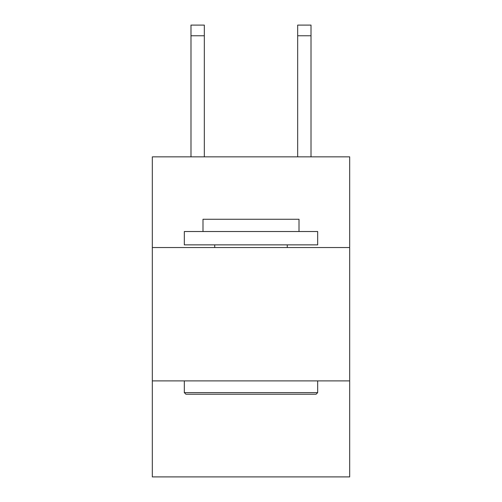 <?xml version="1.0" encoding="UTF-8"?>
<svg xmlns="http://www.w3.org/2000/svg" width="502" height="502" viewBox="0 0 502 502"><rect width="100%" height="100%" fill="white"/><g stroke="black" fill="none" stroke-linecap="round" stroke-linejoin="round"><path stroke-width="0.75" d="M349.681 247.53L349.681 156.85L152.319 156.85L152.319 247.53L349.681 247.53L349.681 476.9L152.319 476.9L152.319 247.53M349.681 380.886L152.319 380.886M185.922 394.221L184.322 392.62L317.678 392.62L316.078 394.221L185.922 394.221M317.678 231.529L317.678 244.863L184.322 244.863L184.322 231.529L317.678 231.529M202.99 231.529L202.99 219.261L299.01 219.261L299.01 231.529M317.678 380.886L317.678 392.62M184.322 380.886L184.322 392.62M287.269 244.863L287.269 247.53M214.73 244.863L214.73 247.53M204.327 156.85L204.327 35.767L190.992 35.767L190.992 25.1L204.327 25.1L204.327 35.767M190.992 156.85L190.992 35.767M311.008 156.85L311.008 25.1L297.673 25.1L297.673 156.85M204.327 25.1L190.992 25.1M297.673 35.767L311.008 35.767"/></g></svg>

